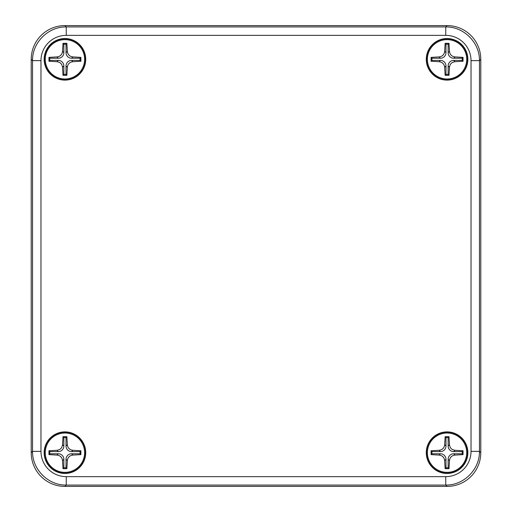 <?xml version="1.0" encoding="UTF-8"?>
<svg xmlns="http://www.w3.org/2000/svg" width="512" height="512" viewBox="0 0 512 512"><rect width="100%" height="100%" fill="white"/><g stroke="black" fill="none" stroke-linecap="round" stroke-linejoin="round"><path stroke-width="0.77" d="M445.741 476.646L445.741 485.075C463.763 485.446 479.827 469.382 479.456 451.36L479.456 60.64C479.827 42.618 463.763 26.554 445.741 26.925L66.259 26.925L64.934 25.6A33.728 33.715 -135 0 0 31.219 59.309L32.544 60.64L40.973 60.64A25.293 25.286 -135 0 1 66.259 35.354L445.741 35.354A25.293 25.286 -45 0 1 471.027 60.64L471.027 451.36A25.293 25.286 45 0 1 445.741 476.646L66.259 476.646A25.293 25.286 135 0 1 40.973 451.36L40.973 60.64M44.442 59.315A20.499 20.499 0 0 1 75.187 41.568A20.499 20.499 0 0 1 75.187 77.069A20.499 20.499 0 0 1 44.442 59.315M44.147 59.315A20.794 20.794 0 0 1 75.334 41.312A20.794 20.794 0 0 1 75.334 77.325A20.794 20.794 0 0 1 44.147 59.315M426.566 59.315A20.499 20.499 0 0 1 457.312 41.568A20.499 20.499 0 0 1 457.312 77.069A20.499 20.499 0 0 1 426.566 59.315M426.272 59.315A20.794 20.794 0 0 1 457.459 41.312A20.794 20.794 0 0 1 457.459 77.325A20.794 20.794 0 0 1 426.272 59.315M426.566 452.685A20.499 20.499 0 0 1 457.312 434.931A20.499 20.499 0 0 1 457.312 470.432A20.499 20.499 0 0 1 426.566 452.685M426.272 452.685A20.794 20.794 0 0 1 457.459 434.675A20.794 20.794 0 0 1 457.459 470.688A20.794 20.794 0 0 1 426.272 452.685M44.442 452.685A20.499 20.499 0 0 1 75.187 434.931A20.499 20.499 0 0 1 75.187 470.432A20.499 20.499 0 0 1 44.442 452.685M44.147 452.685A20.794 20.794 0 0 1 75.334 434.675A20.794 20.794 0 0 1 75.334 470.688A20.794 20.794 0 0 1 44.147 452.685M40.973 451.36L32.544 451.36L31.219 452.691A33.728 33.715 135 0 0 64.934 486.4L66.259 485.075L445.741 485.075L447.066 486.4A33.728 33.715 45 0 0 480.781 452.691L479.456 451.36L471.027 451.36M31.219 452.691L31.219 59.309M64.934 25.6L447.066 25.6L445.741 26.925L445.741 35.354M471.027 60.64L479.456 60.64L480.781 59.309A33.728 33.715 -45 0 0 447.066 25.6M480.781 59.309L480.781 452.691M447.066 486.4L64.934 486.4M66.259 35.354L66.259 26.925C48.237 26.554 32.173 42.618 32.544 60.64L32.544 451.36C32.173 469.382 48.237 485.446 66.259 485.075L66.259 476.646M447.066 39.648A19.667 19.667 0 0 0 430.029 69.152A19.667 19.667 0 0 0 464.096 69.152A19.667 19.667 0 0 0 447.066 39.648A19.667 19.667 0 0 0 430.029 69.152A19.667 19.667 0 0 0 464.096 69.152A19.667 19.667 0 0 0 447.066 39.648M447.066 43.328A21.21 2.586 180 0 0 445.133 43.334L444.666 51.341C444.243 54.637 442.381 56.499 439.085 56.915L431.085 57.382L431.085 61.248L439.085 61.715C442.387 62.138 444.243 63.994 444.666 67.296L445.133 75.296L448.998 75.296L449.466 67.296C449.882 63.994 451.744 62.138 455.04 61.715L463.046 61.248L463.046 57.382L455.04 56.915C451.744 56.499 449.882 54.637 449.466 51.341L448.998 43.334A21.21 2.586 180 0 0 447.066 43.328M448.147 44.186L448.147 52.653A5.702 5.619 135 0 0 453.728 58.234L462.195 58.234L462.195 60.403L453.728 60.403A5.702 5.619 -135 0 0 448.147 65.978L448.147 74.451L445.978 74.451L445.978 65.978A5.702 5.619 -45 0 0 440.403 60.403L431.93 60.403L431.93 58.234L440.403 58.234A5.702 5.619 45 0 0 445.978 52.653L445.978 44.186L448.147 44.186L448.998 43.334M445.978 44.186L445.133 43.334M431.93 58.234L431.085 57.382M431.93 60.403L431.085 61.248M462.195 58.234L463.046 57.382M448.147 74.451L448.998 75.296M462.195 60.403L463.046 61.248M445.133 75.296L445.978 74.451M447.066 433.018A19.667 19.667 0 0 0 430.029 462.515A19.667 19.667 0 0 0 464.096 462.515A19.667 19.667 0 0 0 447.066 433.018A19.667 19.667 0 0 0 430.029 462.515A19.667 19.667 0 0 0 464.096 462.515A19.667 19.667 0 0 0 447.066 433.018M447.066 436.691A21.21 2.586 180 0 0 445.133 436.704L444.666 444.704C444.243 448.006 442.381 449.862 439.085 450.285L431.085 450.752L431.085 454.618L439.085 455.085C442.387 455.501 444.243 457.363 444.666 460.659L445.133 468.666L448.998 468.666L449.466 460.659C449.882 457.363 451.744 455.501 455.04 455.085L463.046 454.618L463.046 450.752L455.04 450.285C451.744 449.862 449.882 448.006 449.466 444.704L448.998 436.704A21.21 2.586 180 0 0 447.066 436.691M448.147 437.549L448.147 446.022A5.702 5.619 135 0 0 453.728 451.597L462.195 451.597L462.195 453.766L453.728 453.766A5.702 5.619 -135 0 0 448.147 459.347L448.147 467.814L445.978 467.814L445.978 459.347A5.702 5.619 -45 0 0 440.403 453.766L431.93 453.766L431.93 451.597L440.403 451.597A5.702 5.619 45 0 0 445.978 446.022L445.978 437.549L448.147 437.549L448.998 436.704M445.978 437.549L445.133 436.704M431.93 451.597L431.085 450.752M431.93 453.766L431.085 454.618M462.195 451.597L463.046 450.752M448.147 467.814L448.998 468.666M462.195 453.766L463.046 454.618M445.133 468.666L445.978 467.814M64.934 433.018A19.667 19.667 0 0 0 47.904 462.515A19.667 19.667 0 0 0 81.971 462.515A19.667 19.667 0 0 0 64.934 433.018A19.667 19.667 0 0 0 47.904 462.515A19.667 19.667 0 0 0 81.971 462.515A19.667 19.667 0 0 0 64.934 433.018M64.934 436.691A21.21 2.586 180 0 0 63.002 436.704L62.534 444.704C62.118 448.006 60.256 449.862 56.96 450.285L48.954 450.752L48.954 454.618L56.96 455.085C60.256 455.501 62.118 457.363 62.534 460.659L63.002 468.666L66.867 468.666L67.334 460.659C67.757 457.363 69.619 455.501 72.915 455.085L80.915 454.618L80.915 450.752L72.915 450.285C69.613 449.862 67.757 448.006 67.334 444.704L66.867 436.704A21.21 2.586 180 0 0 64.934 436.691M66.022 437.549L66.022 446.022A5.702 5.619 135 0 0 71.597 451.597L80.07 451.597L80.07 453.766L71.597 453.766A5.702 5.619 -135 0 0 66.022 459.347L66.022 467.814L63.853 467.814L63.853 459.347A5.702 5.619 -45 0 0 58.272 453.766L49.805 453.766L49.805 451.597L58.272 451.597A5.702 5.619 45 0 0 63.853 446.022L63.853 437.549L66.022 437.549L66.867 436.704M63.853 437.549L63.002 436.704M49.805 451.597L48.954 450.752M49.805 453.766L48.954 454.618M80.07 451.597L80.915 450.752M66.022 467.814L66.867 468.666M80.07 453.766L80.915 454.618M63.002 468.666L63.853 467.814M64.934 39.648A19.667 19.667 0 0 0 47.904 69.152A19.667 19.667 0 0 0 81.971 69.152A19.667 19.667 0 0 0 64.934 39.648A19.667 19.667 0 0 0 47.904 69.152A19.667 19.667 0 0 0 81.971 69.152A19.667 19.667 0 0 0 64.934 39.648M64.934 43.328A21.21 2.586 180 0 0 63.002 43.334L62.534 51.341C62.118 54.637 60.256 56.499 56.96 56.915L48.954 57.382L48.954 61.248L56.96 61.715C60.256 62.138 62.118 63.994 62.534 67.296L63.002 75.296L66.867 75.296L67.334 67.296C67.757 63.994 69.619 62.138 72.915 61.715L80.915 61.248L80.915 57.382L72.915 56.915C69.613 56.499 67.757 54.637 67.334 51.341L66.867 43.334A21.21 2.586 180 0 0 64.934 43.328M66.022 44.186L66.022 52.653A5.702 5.619 135 0 0 71.597 58.234L80.07 58.234L80.07 60.403L71.597 60.403A5.702 5.619 -135 0 0 66.022 65.978L66.022 74.451L63.853 74.451L63.853 65.978A5.702 5.619 -45 0 0 58.272 60.403L49.805 60.403L49.805 58.234L58.272 58.234A5.702 5.619 45 0 0 63.853 52.653L63.853 44.186L66.022 44.186L66.867 43.334M63.853 44.186L63.002 43.334M49.805 58.234L48.954 57.382M49.805 60.403L48.954 61.248M80.07 58.234L80.915 57.382M66.022 74.451L66.867 75.296M80.07 60.403L80.915 61.248M63.002 75.296L63.853 74.451M449.466 51.341L448.147 52.653M445.978 52.653L444.666 51.341M439.085 56.915L440.403 58.234M440.403 60.403L439.085 61.715M453.728 58.234L455.04 56.915M455.04 61.715L453.728 60.403M448.147 65.978L449.466 67.296M444.666 67.296L445.978 65.978M449.466 444.704L448.147 446.022M445.978 446.022L444.666 444.704M439.085 450.285L440.403 451.597M440.403 453.766L439.085 455.085M453.728 451.597L455.04 450.285M455.04 455.085L453.728 453.766M448.147 459.347L449.466 460.659M444.666 460.659L445.978 459.347M67.334 444.704L66.022 446.022M63.853 446.022L62.534 444.704M56.96 450.285L58.272 451.597M58.272 453.766L56.96 455.085M71.597 451.597L72.915 450.285M72.915 455.085L71.597 453.766M66.022 459.347L67.334 460.659M62.534 460.659L63.853 459.347M67.334 51.341L66.022 52.653M63.853 52.653L62.534 51.341M56.96 56.915L58.272 58.234M58.272 60.403L56.96 61.715M71.597 58.234L72.915 56.915M72.915 61.715L71.597 60.403M66.022 65.978L67.334 67.296M62.534 67.296L63.853 65.978"/></g></svg>
